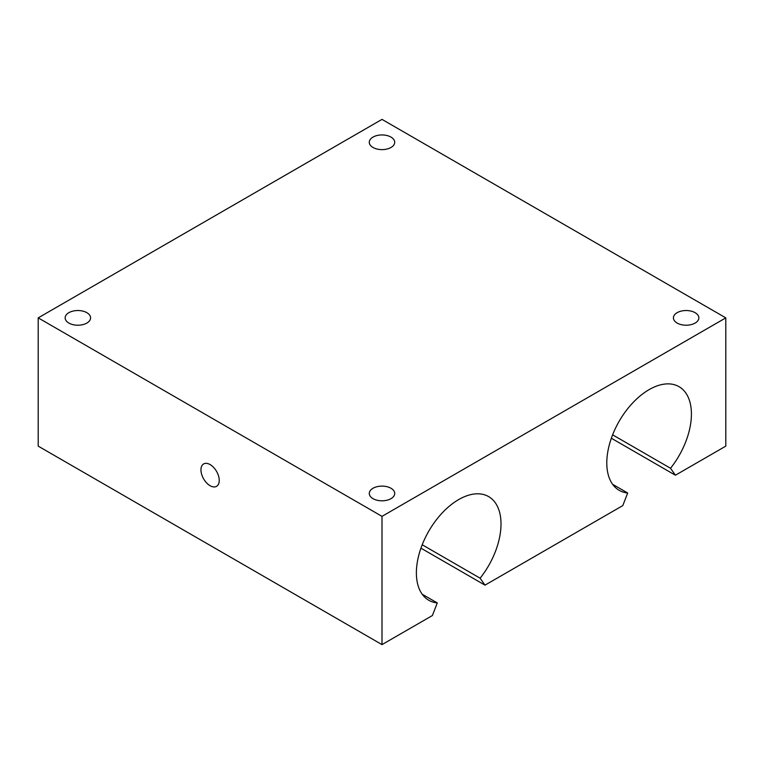 <?xml version="1.0" encoding="UTF-8"?>
<svg xmlns="http://www.w3.org/2000/svg" width="764" height="764" viewBox="0 0 764 764"><rect width="100%" height="100%" fill="white"/><g stroke="black" fill="none" stroke-linecap="round" stroke-linejoin="round"><path stroke-width="1.15" d="M725.8 317.872L382 516.359L38.2 317.872L382 119.385L725.8 317.872L725.8 446.128L675.414 475.218L611.353 438.23M422.206 544.761L480.117 578.195A59.84 34.552 120 0 0 488.616 496.6A59.84 34.552 120 0 0 428.776 531.152A59.84 34.552 120 0 0 428.776 600.256A59.84 34.552 120 0 0 437.275 602.93L422.206 594.23M480.117 578.195L485.006 585.148L420.935 548.16M219.249 480.422A12.931 7.468 -120 0 0 213.605 467.406A12.931 7.468 -120 0 0 203.635 463.939A12.931 7.468 -120 0 0 201.648 474.301A12.931 7.468 -120 0 0 210.1 485.703A12.931 7.468 -120 0 0 216.565 486.343A12.931 7.468 -120 0 0 219.249 480.422M382 516.359L382 644.615L432.386 615.536L437.275 602.93M390.996 498.653A12.721 7.344 0 0 0 394.721 493.458A12.721 7.344 0 0 0 382 486.114A12.721 7.344 0 0 0 369.279 493.458A12.721 7.344 0 0 0 373.004 498.653A12.721 7.344 0 0 0 390.996 498.653M612.613 434.831L670.525 468.265A59.84 34.552 120 0 0 679.024 386.67A59.84 34.552 120 0 0 619.184 421.222A59.84 34.552 120 0 0 619.184 490.316A59.84 34.552 120 0 0 627.683 493L622.794 505.596L485.006 585.148M670.525 468.265L675.414 475.218M382 644.615L38.2 446.128L38.2 317.872M86.857 323.067A12.721 7.344 180 0 1 68.875 323.067A12.721 7.344 180 0 1 65.15 317.872A12.721 7.344 180 0 1 77.871 310.528A12.721 7.344 180 0 1 90.582 317.872A12.721 7.344 180 0 1 86.857 323.067M390.996 147.471A12.721 7.344 0 0 0 394.721 142.285A12.721 7.344 0 0 0 382 134.942A12.721 7.344 0 0 0 369.279 142.285A12.721 7.344 0 0 0 373.004 147.471A12.721 7.344 0 0 0 390.996 147.471M695.125 323.067A12.721 7.344 180 0 1 677.143 323.067A12.721 7.344 180 0 1 673.418 317.872A12.721 7.344 180 0 1 686.129 310.528A12.721 7.344 180 0 1 698.85 317.872A12.721 7.344 180 0 1 695.125 323.067M612.613 484.3L627.683 493"/></g></svg>
